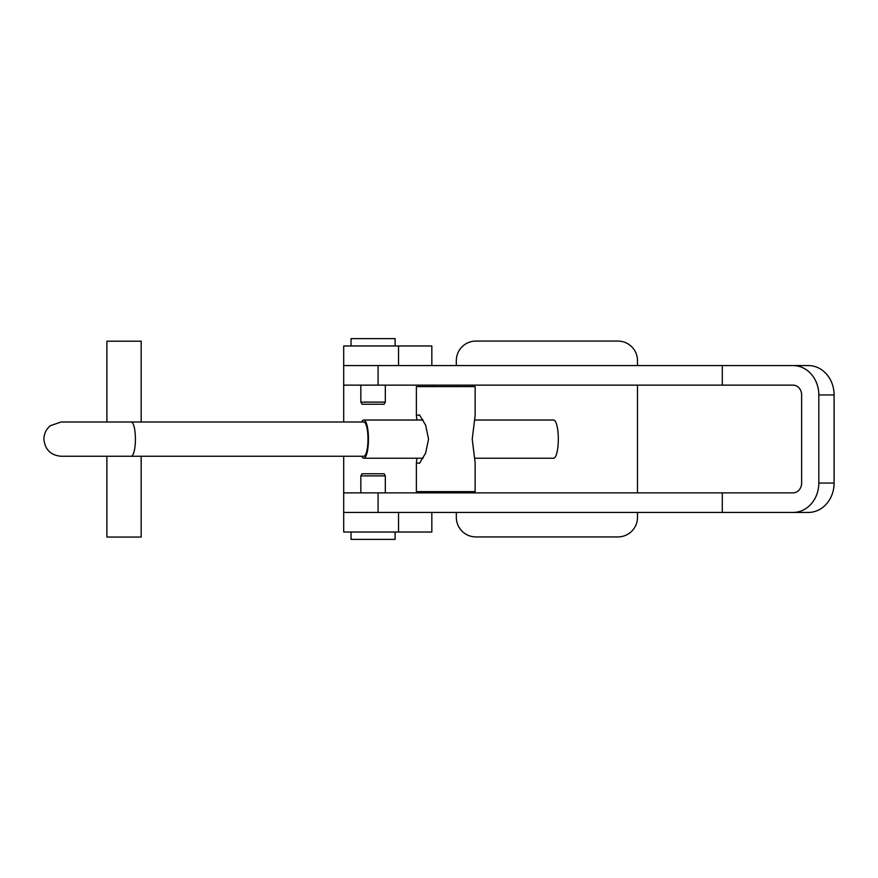 <?xml version="1.0" encoding="UTF-8"?>
<svg xmlns="http://www.w3.org/2000/svg" width="878" height="878" viewBox="0 0 878 878"><rect width="100%" height="100%" fill="white"/><g stroke="black" fill="none" stroke-linecap="round" stroke-linejoin="round"><path stroke-width="1.32" d="M637.494 365.555L637.494 360.649A19.59 19.59 0 0 0 617.903 341.07L475.909 341.07A19.59 19.59 0 0 0 456.319 360.649L456.319 365.555M456.319 512.445L456.319 517.351A19.59 19.59 0 0 0 475.909 536.93L617.903 536.93A19.59 19.59 0 0 0 637.494 517.351L637.494 512.445M637.494 492.865L637.494 385.135M431.833 365.555L431.833 345.965L343.693 345.965L343.693 421.989M343.693 456.264L343.693 512.445L398.524 512.445L398.524 532.035L343.693 532.035L343.693 512.445L722.287 512.445L722.287 492.865L343.693 492.865L343.693 512.445M431.833 512.445L431.833 532.035L398.524 532.035M793.043 365.555A29.38 25.769 -90 0 1 818.812 394.935L818.812 483.065L834.1 483.065L834.1 394.935A29.38 25.769 90 0 0 808.331 365.555L343.693 365.555L398.524 365.555L398.524 345.965M722.287 365.555L722.287 385.135L793.043 385.135A9.79 8.593 -90 0 1 801.636 394.935L801.636 483.065A9.79 8.593 -90 0 1 793.043 492.865L722.287 492.865M722.287 385.135L343.693 385.135L343.693 365.555M834.1 483.065A29.38 25.769 90 0 1 808.331 512.445L793.043 512.445A29.38 25.769 -90 0 0 818.812 483.065M793.043 512.445L722.287 512.445M360.836 402.113L385.321 402.113L384.092 404.231L362.054 404.231L360.836 402.113L360.836 385.135M385.321 402.113L385.321 385.135M395.111 345.965L395.111 338.623L351.046 338.623L351.046 345.965M385.321 475.887L360.836 475.887L362.054 473.769L384.092 473.769L385.321 475.887L385.321 492.865M360.836 475.887L360.836 492.865M351.046 532.035L351.046 539.377L395.111 539.377L395.111 532.035M435.477 512.445L456.044 512.445M435.718 365.555L455.803 365.555M416.929 420.024L416.381 415.404L419.508 414.932L425.621 425.128L428.552 439.121L425.632 453.103L419.508 463.31L416.381 462.838L416.929 458.217M416.381 415.404L416.381 386.605L475.141 386.605L475.141 415.404L472.232 439.121L475.141 462.849L475.141 491.636L416.381 491.636L416.381 462.838M141.171 421.989L141.171 341.191L106.897 341.191L106.897 421.989M141.171 456.264L141.171 537.051L106.897 537.051L106.897 456.264M361.692 456.264A19.096 4.697 -90 0 0 363.766 458.217A19.096 4.697 -90 0 0 368.464 439.121A19.096 4.697 -90 0 0 363.766 420.024L423.119 420.024M363.766 458.217L423.119 458.217M474.592 458.217L553.623 458.217A19.096 4.697 -90 0 0 558.309 439.121A19.096 4.697 -90 0 0 553.623 420.024L474.592 420.024M131.195 456.264L363.766 456.264A17.143 4.214 -90 0 0 367.981 439.121A17.143 4.214 -90 0 0 363.766 421.989L61.043 421.989L50.32 425.742C46.161 429.232 44.021 433.688 43.9 439.121C44.921 449.536 50.628 455.243 61.043 456.264L131.195 456.264A17.143 4.214 -90 0 0 135.41 439.121A17.143 4.214 -90 0 0 131.195 421.989M363.766 420.024A19.096 4.697 -90 0 0 361.692 421.989M818.812 394.935L834.1 394.935M378.078 365.555L378.078 385.135M378.078 492.865L378.078 512.445M433.523 385.135L433.523 386.605M433.523 491.636L433.523 492.865M457.998 491.636L457.998 492.865M457.998 385.135L457.998 386.605M89.852 456.264L61.043 456.264"/></g></svg>
